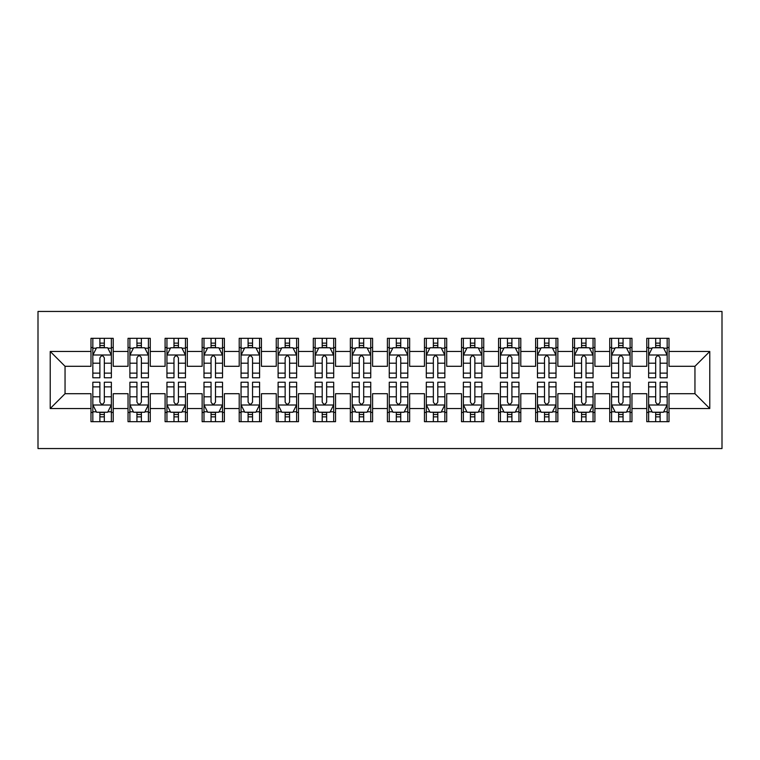 <?xml version="1.0" encoding="UTF-8"?>
<svg xmlns="http://www.w3.org/2000/svg" width="760" height="760" viewBox="0 0 760 760"><rect width="100%" height="100%" fill="white"/><g stroke="black" fill="none" stroke-linecap="round" stroke-linejoin="round"><path stroke-width="1.14" d="M38 448.552L722 448.552L722 311.448L38 311.448L38 448.552M50.226 408.528L50.226 351.471L90.981 351.471L90.981 366.291L65.046 366.291L65.046 393.709L50.226 408.528L90.981 408.528L90.981 421.686L113.221 421.686L113.221 408.528L128.041 408.528L128.041 421.686L150.271 421.686L150.271 408.528L165.091 408.528L165.091 421.686L187.321 421.686L187.321 408.528L202.141 408.528L202.141 421.686L224.38 421.686L224.38 408.528L239.2 408.528L239.2 421.686L261.43 421.686L261.43 408.528L276.25 408.528L276.25 421.686L298.481 421.686L298.481 408.528L313.3 408.528L313.3 421.686L335.54 421.686L335.54 408.528L350.36 408.528L350.36 421.686L372.59 421.686L372.59 408.528L387.41 408.528L387.41 421.686L409.64 421.686L409.64 408.528L424.46 408.528L424.46 421.686L446.699 421.686L446.699 408.528L461.519 408.528L461.519 421.686L483.749 421.686L483.749 408.528L498.569 408.528L498.569 421.686L520.799 421.686L520.799 408.528L535.619 408.528L535.619 421.686L557.859 421.686L557.859 408.528L572.679 408.528L572.679 421.686L594.909 421.686L594.909 408.528L609.729 408.528L609.729 421.686L631.959 421.686L631.959 408.528L646.779 408.528L646.779 421.686L669.019 421.686L669.019 393.709L694.953 393.709L694.953 366.291L669.019 366.291L669.019 351.471L709.774 351.471L709.774 408.528L669.019 408.528M669.019 351.471L669.019 338.314L646.779 338.314L646.779 351.471L631.959 351.471L631.959 338.314L609.729 338.314L609.729 351.471L594.909 351.471L594.909 338.314L572.679 338.314L572.679 351.471L557.859 351.471L557.859 338.314L535.619 338.314L535.619 351.471L520.799 351.471L520.799 338.314L498.569 338.314L498.569 351.471L483.749 351.471L483.749 338.314L461.519 338.314L461.519 351.471L446.699 351.471L446.699 338.314L424.46 338.314L424.46 351.471L409.64 351.471L409.64 338.314L387.41 338.314L387.41 351.471L372.59 351.471L372.59 338.314L350.36 338.314L350.36 351.471L335.54 351.471L335.54 338.314L313.3 338.314L313.3 351.471L298.481 351.471L298.481 338.314L276.25 338.314L276.25 351.471L261.43 351.471L261.43 338.314L239.2 338.314L239.2 351.471L224.38 351.471L224.38 338.314L202.141 338.314L202.141 351.471L187.321 351.471L187.321 338.314L165.091 338.314L165.091 351.471L150.271 351.471L150.271 338.314L128.041 338.314L128.041 351.471L113.221 351.471L113.221 338.314L90.981 338.314L90.981 351.471M631.959 408.528L631.959 393.709L646.779 393.709L646.779 408.528M709.774 351.471L694.953 366.291M594.909 408.528L594.909 393.709L609.729 393.709L609.729 408.528M646.779 351.471L646.779 366.291L631.959 366.291L631.959 351.471M557.859 408.528L557.859 393.709L572.679 393.709L572.679 408.528M609.729 351.471L609.729 366.291L594.909 366.291L594.909 351.471M520.799 408.528L520.799 393.709L535.619 393.709L535.619 408.528M572.679 351.471L572.679 366.291L557.859 366.291L557.859 351.471M483.749 408.528L483.749 393.709L498.569 393.709L498.569 408.528M535.619 351.471L535.619 366.291L520.799 366.291L520.799 351.471M446.699 408.528L446.699 393.709L461.519 393.709L461.519 408.528M498.569 351.471L498.569 366.291L483.749 366.291L483.749 351.471M409.64 408.528L409.64 393.709L424.46 393.709L424.46 408.528M461.519 351.471L461.519 366.291L446.699 366.291L446.699 351.471M372.59 408.528L372.59 393.709L387.41 393.709L387.41 408.528M424.46 351.471L424.46 366.291L409.64 366.291L409.64 351.471M335.54 408.528L335.54 393.709L350.36 393.709L350.36 408.528M387.41 351.471L387.41 366.291L372.59 366.291L372.59 351.471M298.481 408.528L298.481 393.709L313.3 393.709L313.3 408.528M350.36 351.471L350.36 366.291L335.54 366.291L335.54 351.471M261.43 408.528L261.43 393.709L276.25 393.709L276.25 408.528M313.3 351.471L313.3 366.291L298.481 366.291L298.481 351.471M224.38 408.528L224.38 393.709L239.2 393.709L239.2 408.528M276.25 351.471L276.25 366.291L261.43 366.291L261.43 351.471M187.321 408.528L187.321 393.709L202.141 393.709L202.141 408.528M239.2 351.471L239.2 366.291L224.38 366.291L224.38 351.471M150.271 408.528L150.271 393.709L165.091 393.709L165.091 408.528M202.141 351.471L202.141 366.291L187.321 366.291L187.321 351.471M113.221 408.528L113.221 393.709L128.041 393.709L128.041 408.528M165.091 351.471L165.091 366.291L150.271 366.291L150.271 351.471M65.046 393.709L90.981 393.709L90.981 408.528M128.041 351.471L128.041 366.291L113.221 366.291L113.221 351.471M646.779 347.577L648.631 347.577M667.166 347.577L669.019 347.577M609.729 347.577L611.582 347.577M630.106 347.577L631.959 347.577M572.679 347.577L574.531 347.577M593.056 347.577L594.909 347.577M535.619 347.577L537.472 347.577M556.006 347.577L557.859 347.577M498.569 347.577L500.422 347.577M518.947 347.577L520.799 347.577M461.519 347.577L463.372 347.577M481.897 347.577L483.749 347.577M424.46 347.577L426.312 347.577M444.847 347.577L446.699 347.577M387.41 347.577L389.262 347.577M407.787 347.577L409.64 347.577M350.36 347.577L352.212 347.577M370.737 347.577L372.59 347.577M313.3 347.577L315.153 347.577M333.688 347.577L335.54 347.577M276.25 347.577L278.103 347.577M296.628 347.577L298.481 347.577M239.2 347.577L241.053 347.577M259.578 347.577L261.43 347.577M202.141 347.577L203.993 347.577M222.528 347.577L224.38 347.577M165.091 347.577L166.943 347.577M185.468 347.577L187.321 347.577M128.041 347.577L129.893 347.577M148.418 347.577L150.271 347.577M90.981 347.577L92.834 347.577M111.368 347.577L113.221 347.577M90.981 412.423L92.834 412.423M111.368 412.423L113.221 412.423M128.041 412.423L129.893 412.423M148.418 412.423L150.271 412.423M165.091 412.423L166.943 412.423M185.468 412.423L187.321 412.423M202.141 412.423L203.993 412.423M222.528 412.423L224.38 412.423M239.2 412.423L241.053 412.423M259.578 412.423L261.43 412.423M276.25 412.423L278.103 412.423M296.628 412.423L298.481 412.423M313.3 412.423L315.153 412.423M333.688 412.423L335.54 412.423M350.36 412.423L352.212 412.423M370.737 412.423L372.59 412.423M387.41 412.423L389.262 412.423M407.787 412.423L409.64 412.423M424.46 412.423L426.312 412.423M444.847 412.423L446.699 412.423M461.519 412.423L463.372 412.423M481.897 412.423L483.749 412.423M498.569 412.423L500.422 412.423M518.947 412.423L520.799 412.423M535.619 412.423L537.472 412.423M556.006 412.423L557.859 412.423M572.679 412.423L574.531 412.423M593.056 412.423L594.909 412.423M609.729 412.423L611.582 412.423M630.106 412.423L631.959 412.423M646.779 412.423L648.631 412.423M667.166 412.423L669.019 412.423M50.226 351.471L65.046 366.291M694.953 393.709L709.774 408.528M104.329 343.13L99.883 343.13M111.368 373.131L104.329 373.131L104.329 377.777L111.368 377.777L111.368 355.176L107.663 347.766L96.548 347.766L92.834 355.176L92.834 377.777L99.883 377.777L99.883 373.131L92.834 373.131M92.834 355.176L92.834 338.314M111.368 355.176L111.368 338.314M99.883 347.766L99.883 338.314M104.329 338.314L104.329 347.766M104.329 373.131L104.329 357.95C102.847 355.101 101.365 355.101 99.883 357.95L99.883 373.131M104.329 347.577L99.883 347.577M99.883 416.869L104.329 416.869M92.834 386.868L99.883 386.868L99.883 382.223L92.834 382.223L92.834 404.823L96.548 412.233L107.663 412.233L111.368 404.823L111.368 382.223L104.329 382.223L104.329 386.868L111.368 386.868M111.368 404.823L111.368 421.686M92.834 404.823L92.834 421.686M104.329 412.233L104.329 421.686M99.883 421.686L99.883 412.233M99.883 386.868L99.883 402.049C101.355 404.899 102.837 404.899 104.329 402.049L104.329 386.868M99.883 412.423L104.329 412.423M141.379 343.13L136.933 343.13M148.418 373.131L141.379 373.131L141.379 377.777L148.418 377.777L148.418 355.176L144.714 347.766L133.599 347.766L129.893 355.176L129.893 377.777L136.933 377.777L136.933 373.131L129.893 373.131M129.893 355.176L129.893 338.314M148.418 355.176L148.418 338.314M136.933 347.766L136.933 338.314M141.379 338.314L141.379 347.766M141.379 373.131L141.379 357.95C139.897 355.101 138.415 355.101 136.933 357.95L136.933 373.131M141.379 347.577L136.933 347.577M178.429 343.13L173.983 343.13M185.468 373.131L178.429 373.131L178.429 377.777L185.468 377.777L185.468 355.176L181.763 347.766L170.648 347.766L166.943 355.176L166.943 377.777L173.983 377.777L173.983 373.131L166.943 373.131M166.943 355.176L166.943 338.314M185.468 355.176L185.468 338.314M173.983 347.766L173.983 338.314M178.429 338.314L178.429 347.766M178.429 373.131L178.429 357.95C176.947 355.101 175.465 355.101 173.983 357.95L173.983 373.131M178.429 347.577L173.983 347.577M136.933 416.869L141.379 416.869M129.893 386.868L136.933 386.868L136.933 382.223L129.893 382.223L129.893 404.823L133.599 412.233L144.714 412.233L148.418 404.823L148.418 382.223L141.379 382.223L141.379 386.868L148.418 386.868M148.418 404.823L148.418 421.686M129.893 404.823L129.893 421.686M141.379 412.233L141.379 421.686M136.933 421.686L136.933 412.233M136.933 386.868L136.933 402.049C138.415 404.899 139.897 404.899 141.379 402.049L141.379 386.868M136.933 412.423L141.379 412.423M173.983 416.869L178.429 416.869M166.943 386.868L173.983 386.868L173.983 382.223L166.943 382.223L166.943 404.823L170.648 412.233L181.763 412.233L185.468 404.823L185.468 382.223L178.429 382.223L178.429 386.868L185.468 386.868M185.468 404.823L185.468 421.686M166.943 404.823L166.943 421.686M178.429 412.233L178.429 421.686M173.983 421.686L173.983 412.233M173.983 386.868L173.983 402.049C175.465 404.899 176.947 404.899 178.429 402.049L178.429 386.868M173.983 412.423L178.429 412.423M215.488 343.13L211.042 343.13M222.528 373.131L215.488 373.131L215.488 377.777L222.528 377.777L222.528 355.176L218.823 347.766L207.698 347.766L203.993 355.176L203.993 377.777L211.042 377.777L211.042 373.131L203.993 373.131M203.993 355.176L203.993 338.314M222.528 355.176L222.528 338.314M211.042 347.766L211.042 338.314M215.488 338.314L215.488 347.766M215.488 373.131L215.488 357.95C214.006 355.101 212.524 355.101 211.042 357.95L211.042 373.131M215.488 347.577L211.042 347.577M252.538 343.13L248.092 343.13M259.578 373.131L252.538 373.131L252.538 377.777L259.578 377.777L259.578 355.176L255.873 347.766L244.758 347.766L241.053 355.176L241.053 377.777L248.092 377.777L248.092 373.131L241.053 373.131M241.053 355.176L241.053 338.314M259.578 355.176L259.578 338.314M248.092 347.766L248.092 338.314M252.538 338.314L252.538 347.766M252.538 373.131L252.538 357.95C251.056 355.101 249.574 355.101 248.092 357.95L248.092 373.131M252.538 347.577L248.092 347.577M211.042 416.869L215.488 416.869M203.993 386.868L211.042 386.868L211.042 382.223L203.993 382.223L203.993 404.823L207.698 412.233L218.823 412.233L222.528 404.823L222.528 382.223L215.488 382.223L215.488 386.868L222.528 386.868M222.528 404.823L222.528 421.686M203.993 404.823L203.993 421.686M215.488 412.233L215.488 421.686M211.042 421.686L211.042 412.233M211.042 386.868L211.042 402.049C212.515 404.899 213.997 404.899 215.488 402.049L215.488 386.868M211.042 412.423L215.488 412.423M248.092 416.869L252.538 416.869M241.053 386.868L248.092 386.868L248.092 382.223L241.053 382.223L241.053 404.823L244.758 412.233L255.873 412.233L259.578 404.823L259.578 382.223L252.538 382.223L252.538 386.868L259.578 386.868M259.578 404.823L259.578 421.686M241.053 404.823L241.053 421.686M252.538 412.233L252.538 421.686M248.092 421.686L248.092 412.233M248.092 386.868L248.092 402.049C249.574 404.899 251.056 404.899 252.538 402.049L252.538 386.868M248.092 412.423L252.538 412.423M289.588 343.13L285.142 343.13M296.628 373.131L289.588 373.131L289.588 377.777L296.628 377.777L296.628 355.176L292.923 347.766L281.808 347.766L278.103 355.176L278.103 377.777L285.142 377.777L285.142 373.131L278.103 373.131M278.103 355.176L278.103 338.314M296.628 355.176L296.628 338.314M285.142 347.766L285.142 338.314M289.588 338.314L289.588 347.766M289.588 373.131L289.588 357.95C288.106 355.101 286.624 355.101 285.142 357.95L285.142 373.131M289.588 347.577L285.142 347.577M285.142 416.869L289.588 416.869M278.103 386.868L285.142 386.868L285.142 382.223L278.103 382.223L278.103 404.823L281.808 412.233L292.923 412.233L296.628 404.823L296.628 382.223L289.588 382.223L289.588 386.868L296.628 386.868M296.628 404.823L296.628 421.686M278.103 404.823L278.103 421.686M289.588 412.233L289.588 421.686M285.142 421.686L285.142 412.233M285.142 386.868L285.142 402.049C286.624 404.899 288.106 404.899 289.588 402.049L289.588 386.868M285.142 412.423L289.588 412.423M326.648 343.13L322.192 343.13M333.688 373.131L326.648 373.131L326.648 377.777L333.688 377.777L333.688 355.176L329.983 347.766L318.858 347.766L315.153 355.176L315.153 377.777L322.192 377.777L322.192 373.131L315.153 373.131M315.153 355.176L315.153 338.314M333.688 355.176L333.688 338.314M322.192 347.766L322.192 338.314M326.648 338.314L326.648 347.766M326.648 373.131L326.648 357.95C325.166 355.101 323.684 355.101 322.192 357.95L322.192 373.131M326.648 347.577L322.192 347.577M322.192 416.869L326.648 416.869M315.153 386.868L322.192 386.868L322.192 382.223L315.153 382.223L315.153 404.823L318.858 412.233L329.983 412.233L333.688 404.823L333.688 382.223L326.648 382.223L326.648 386.868L333.688 386.868M333.688 404.823L333.688 421.686M315.153 404.823L315.153 421.686M326.648 412.233L326.648 421.686M322.192 421.686L322.192 412.233M322.192 386.868L322.192 402.049C323.674 404.899 325.156 404.899 326.648 402.049L326.648 386.868M322.192 412.423L326.648 412.423M363.698 343.13L359.252 343.13M370.737 373.131L363.698 373.131L363.698 377.777L370.737 377.777L370.737 355.176L367.033 347.766L355.917 347.766L352.212 355.176L352.212 377.777L359.252 377.777L359.252 373.131L352.212 373.131M352.212 355.176L352.212 338.314M370.737 355.176L370.737 338.314M359.252 347.766L359.252 338.314M363.698 338.314L363.698 347.766M363.698 373.131L363.698 357.95C362.216 355.101 360.734 355.101 359.252 357.95L359.252 373.131M363.698 347.577L359.252 347.577M359.252 416.869L363.698 416.869M352.212 386.868L359.252 386.868L359.252 382.223L352.212 382.223L352.212 404.823L355.917 412.233L367.033 412.233L370.737 404.823L370.737 382.223L363.698 382.223L363.698 386.868L370.737 386.868M370.737 404.823L370.737 421.686M352.212 404.823L352.212 421.686M363.698 412.233L363.698 421.686M359.252 421.686L359.252 412.233M359.252 386.868L359.252 402.049C360.734 404.899 362.216 404.899 363.698 402.049L363.698 386.868M359.252 412.423L363.698 412.423M400.748 343.13L396.302 343.13M407.787 373.131L400.748 373.131L400.748 377.777L407.787 377.777L407.787 355.176L404.082 347.766L392.967 347.766L389.262 355.176L389.262 377.777L396.302 377.777L396.302 373.131L389.262 373.131M389.262 355.176L389.262 338.314M407.787 355.176L407.787 338.314M396.302 347.766L396.302 338.314M400.748 338.314L400.748 347.766M400.748 373.131L400.748 357.95C399.266 355.101 397.784 355.101 396.302 357.95L396.302 373.131M400.748 347.577L396.302 347.577M396.302 416.869L400.748 416.869M389.262 386.868L396.302 386.868L396.302 382.223L389.262 382.223L389.262 404.823L392.967 412.233L404.082 412.233L407.787 404.823L407.787 382.223L400.748 382.223L400.748 386.868L407.787 386.868M407.787 404.823L407.787 421.686M389.262 404.823L389.262 421.686M400.748 412.233L400.748 421.686M396.302 421.686L396.302 412.233M396.302 386.868L396.302 402.049C397.784 404.899 399.266 404.899 400.748 402.049L400.748 386.868M396.302 412.423L400.748 412.423M437.808 343.13L433.352 343.13M444.847 373.131L437.808 373.131L437.808 377.777L444.847 377.777L444.847 355.176L441.142 347.766L430.017 347.766L426.312 355.176L426.312 377.777L433.352 377.777L433.352 373.131L426.312 373.131M426.312 355.176L426.312 338.314M444.847 355.176L444.847 338.314M433.352 347.766L433.352 338.314M437.808 338.314L437.808 347.766M437.808 373.131L437.808 357.95C436.325 355.101 434.844 355.101 433.352 357.95L433.352 373.131M437.808 347.577L433.352 347.577M433.352 416.869L437.808 416.869M426.312 386.868L433.352 386.868L433.352 382.223L426.312 382.223L426.312 404.823L430.017 412.233L441.142 412.233L444.847 404.823L444.847 382.223L437.808 382.223L437.808 386.868L444.847 386.868M444.847 404.823L444.847 421.686M426.312 404.823L426.312 421.686M437.808 412.233L437.808 421.686M433.352 421.686L433.352 412.233M433.352 386.868L433.352 402.049C434.834 404.899 436.316 404.899 437.808 402.049L437.808 386.868M433.352 412.423L437.808 412.423M474.858 343.13L470.411 343.13M481.897 373.131L474.858 373.131L474.858 377.777L481.897 377.777L481.897 355.176L478.192 347.766L467.077 347.766L463.372 355.176L463.372 377.777L470.411 377.777L470.411 373.131L463.372 373.131M463.372 355.176L463.372 338.314M481.897 355.176L481.897 338.314M470.411 347.766L470.411 338.314M474.858 338.314L474.858 347.766M474.858 373.131L474.858 357.95C473.375 355.101 471.894 355.101 470.411 357.95L470.411 373.131M474.858 347.577L470.411 347.577M470.411 416.869L474.858 416.869M463.372 386.868L470.411 386.868L470.411 382.223L463.372 382.223L463.372 404.823L467.077 412.233L478.192 412.233L481.897 404.823L481.897 382.223L474.858 382.223L474.858 386.868L481.897 386.868M481.897 404.823L481.897 421.686M463.372 404.823L463.372 421.686M474.858 412.233L474.858 421.686M470.411 421.686L470.411 412.233M470.411 386.868L470.411 402.049C471.894 404.899 473.375 404.899 474.858 402.049L474.858 386.868M470.411 412.423L474.858 412.423M511.907 343.13L507.461 343.13M518.947 373.131L511.907 373.131L511.907 377.777L518.947 377.777L518.947 355.176L515.242 347.766L504.127 347.766L500.422 355.176L500.422 377.777L507.461 377.777L507.461 373.131L500.422 373.131M500.422 355.176L500.422 338.314M518.947 355.176L518.947 338.314M507.461 347.766L507.461 338.314M511.907 338.314L511.907 347.766M511.907 373.131L511.907 357.95C510.425 355.101 508.943 355.101 507.461 357.95L507.461 373.131M511.907 347.577L507.461 347.577M507.461 416.869L511.907 416.869M500.422 386.868L507.461 386.868L507.461 382.223L500.422 382.223L500.422 404.823L504.127 412.233L515.242 412.233L518.947 404.823L518.947 382.223L511.907 382.223L511.907 386.868L518.947 386.868M518.947 404.823L518.947 421.686M500.422 404.823L500.422 421.686M511.907 412.233L511.907 421.686M507.461 421.686L507.461 412.233M507.461 386.868L507.461 402.049C508.943 404.899 510.425 404.899 511.907 402.049L511.907 386.868M507.461 412.423L511.907 412.423M548.957 343.13L544.511 343.13M556.006 373.131L548.957 373.131L548.957 377.777L556.006 377.777L556.006 355.176L552.302 347.766L541.177 347.766L537.472 355.176L537.472 377.777L544.511 377.777L544.511 373.131L537.472 373.131M537.472 355.176L537.472 338.314M556.006 355.176L556.006 338.314M544.511 347.766L544.511 338.314M548.957 338.314L548.957 347.766M548.957 373.131L548.957 357.95C547.485 355.101 546.003 355.101 544.511 357.95L544.511 373.131M548.957 347.577L544.511 347.577M544.511 416.869L548.957 416.869M537.472 386.868L544.511 386.868L544.511 382.223L537.472 382.223L537.472 404.823L541.177 412.233L552.302 412.233L556.006 404.823L556.006 382.223L548.957 382.223L548.957 386.868L556.006 386.868M556.006 404.823L556.006 421.686M537.472 404.823L537.472 421.686M548.957 412.233L548.957 421.686M544.511 421.686L544.511 412.233M544.511 386.868L544.511 402.049C545.994 404.899 547.475 404.899 548.957 402.049L548.957 386.868M544.511 412.423L548.957 412.423M586.017 343.13L581.571 343.13M593.056 373.131L586.017 373.131L586.017 377.777L593.056 377.777L593.056 355.176L589.351 347.766L578.236 347.766L574.531 355.176L574.531 377.777L581.571 377.777L581.571 373.131L574.531 373.131M574.531 355.176L574.531 338.314M593.056 355.176L593.056 338.314M581.571 347.766L581.571 338.314M586.017 338.314L586.017 347.766M586.017 373.131L586.017 357.95C584.535 355.101 583.053 355.101 581.571 357.95L581.571 373.131M586.017 347.577L581.571 347.577M581.571 416.869L586.017 416.869M574.531 386.868L581.571 386.868L581.571 382.223L574.531 382.223L574.531 404.823L578.236 412.233L589.351 412.233L593.056 404.823L593.056 382.223L586.017 382.223L586.017 386.868L593.056 386.868M593.056 404.823L593.056 421.686M574.531 404.823L574.531 421.686M586.017 412.233L586.017 421.686M581.571 421.686L581.571 412.233M581.571 386.868L581.571 402.049C583.053 404.899 584.535 404.899 586.017 402.049L586.017 386.868M581.571 412.423L586.017 412.423M623.067 343.13L618.621 343.13M630.106 373.131L623.067 373.131L623.067 377.777L630.106 377.777L630.106 355.176L626.401 347.766L615.286 347.766L611.582 355.176L611.582 377.777L618.621 377.777L618.621 373.131L611.582 373.131M611.582 355.176L611.582 338.314M630.106 355.176L630.106 338.314M618.621 347.766L618.621 338.314M623.067 338.314L623.067 347.766M623.067 373.131L623.067 357.95C621.585 355.101 620.103 355.101 618.621 357.95L618.621 373.131M623.067 347.577L618.621 347.577M618.621 416.869L623.067 416.869M611.582 386.868L618.621 386.868L618.621 382.223L611.582 382.223L611.582 404.823L615.286 412.233L626.401 412.233L630.106 404.823L630.106 382.223L623.067 382.223L623.067 386.868L630.106 386.868M630.106 404.823L630.106 421.686M611.582 404.823L611.582 421.686M623.067 412.233L623.067 421.686M618.621 421.686L618.621 412.233M618.621 386.868L618.621 402.049C620.103 404.899 621.585 404.899 623.067 402.049L623.067 386.868M618.621 412.423L623.067 412.423M660.117 343.13L655.671 343.13M667.166 373.131L660.117 373.131L660.117 377.777L667.166 377.777L667.166 355.176L663.452 347.766L652.336 347.766L648.631 355.176L648.631 377.777L655.671 377.777L655.671 373.131L648.631 373.131M648.631 355.176L648.631 338.314M667.166 355.176L667.166 338.314M655.671 347.766L655.671 338.314M660.117 338.314L660.117 347.766M660.117 373.131L660.117 357.95C658.644 355.101 657.163 355.101 655.671 357.95L655.671 373.131M660.117 347.577L655.671 347.577M655.671 416.869L660.117 416.869M648.631 386.868L655.671 386.868L655.671 382.223L648.631 382.223L648.631 404.823L652.336 412.233L663.452 412.233L667.166 404.823L667.166 382.223L660.117 382.223L660.117 386.868L667.166 386.868M667.166 404.823L667.166 421.686M648.631 404.823L648.631 421.686M660.117 412.233L660.117 421.686M655.671 421.686L655.671 412.233M655.671 386.868L655.671 402.049C657.153 404.899 658.635 404.899 660.117 402.049L660.117 386.868M655.671 412.423L660.117 412.423M111.273 354.986L92.929 354.986M92.834 348.213L96.32 348.213M107.882 348.213L111.368 348.213M99.883 363.195L92.834 363.195M111.368 363.195L104.329 363.195M104.329 345.486L99.883 345.486M92.929 405.013L111.273 405.013M111.368 411.787L107.882 411.787M96.32 411.787L92.834 411.787M104.329 396.805L111.368 396.805M92.834 396.805L99.883 396.805M99.883 414.513L104.329 414.513M148.323 354.986L129.989 354.986M129.893 348.213L133.37 348.213M144.932 348.213L148.418 348.213M136.933 363.195L129.893 363.195M148.418 363.195L141.379 363.195M141.379 345.486L136.933 345.486M185.383 354.986L167.038 354.986M166.943 348.213L170.43 348.213M181.991 348.213L185.468 348.213M173.983 363.195L166.943 363.195M185.468 363.195L178.429 363.195M178.429 345.486L173.983 345.486M129.989 405.013L148.323 405.013M148.418 411.787L144.932 411.787M133.37 411.787L129.893 411.787M141.379 396.805L148.418 396.805M129.893 396.805L136.933 396.805M136.933 414.513L141.379 414.513M167.038 405.013L185.383 405.013M185.468 411.787L181.991 411.787M170.43 411.787L166.943 411.787M178.429 396.805L185.468 396.805M166.943 396.805L173.983 396.805M173.983 414.513L178.429 414.513M222.433 354.986L204.089 354.986M203.993 348.213L207.48 348.213M219.041 348.213L222.528 348.213M211.042 363.195L203.993 363.195M222.528 363.195L215.488 363.195M215.488 345.486L211.042 345.486M259.483 354.986L241.148 354.986M241.053 348.213L244.53 348.213M256.091 348.213L259.578 348.213M248.092 363.195L241.053 363.195M259.578 363.195L252.538 363.195M252.538 345.486L248.092 345.486M204.089 405.013L222.433 405.013M222.528 411.787L219.041 411.787M207.48 411.787L203.993 411.787M215.488 396.805L222.528 396.805M203.993 396.805L211.042 396.805M211.042 414.513L215.488 414.513M241.148 405.013L259.483 405.013M259.578 411.787L256.091 411.787M244.53 411.787L241.053 411.787M252.538 396.805L259.578 396.805M241.053 396.805L248.092 396.805M248.092 414.513L252.538 414.513M296.542 354.986L278.198 354.986M278.103 348.213L281.589 348.213M293.151 348.213L296.628 348.213M285.142 363.195L278.103 363.195M296.628 363.195L289.588 363.195M289.588 345.486L285.142 345.486M278.198 405.013L296.542 405.013M296.628 411.787L293.151 411.787M281.589 411.787L278.103 411.787M289.588 396.805L296.628 396.805M278.103 396.805L285.142 396.805M285.142 414.513L289.588 414.513M333.592 354.986L315.248 354.986M315.153 348.213L318.639 348.213M330.201 348.213L333.688 348.213M322.192 363.195L315.153 363.195M333.688 363.195L326.648 363.195M326.648 345.486L322.192 345.486M315.248 405.013L333.592 405.013M333.688 411.787L330.201 411.787M318.639 411.787L315.153 411.787M326.648 396.805L333.688 396.805M315.153 396.805L322.192 396.805M322.192 414.513L326.648 414.513M370.642 354.986L352.308 354.986M352.212 348.213L355.69 348.213M367.251 348.213L370.737 348.213M359.252 363.195L352.212 363.195M370.737 363.195L363.698 363.195M363.698 345.486L359.252 345.486M352.308 405.013L370.642 405.013M370.737 411.787L367.251 411.787M355.69 411.787L352.212 411.787M363.698 396.805L370.737 396.805M352.212 396.805L359.252 396.805M359.252 414.513L363.698 414.513M407.692 354.986L389.358 354.986M389.262 348.213L392.749 348.213M404.31 348.213L407.787 348.213M396.302 363.195L389.262 363.195M407.787 363.195L400.748 363.195M400.748 345.486L396.302 345.486M389.358 405.013L407.692 405.013M407.787 411.787L404.31 411.787M392.749 411.787L389.262 411.787M400.748 396.805L407.787 396.805M389.262 396.805L396.302 396.805M396.302 414.513L400.748 414.513M444.752 354.986L426.408 354.986M426.312 348.213L429.799 348.213M441.36 348.213L444.847 348.213M433.352 363.195L426.312 363.195M444.847 363.195L437.808 363.195M437.808 345.486L433.352 345.486M426.408 405.013L444.752 405.013M444.847 411.787L441.36 411.787M429.799 411.787L426.312 411.787M437.808 396.805L444.847 396.805M426.312 396.805L433.352 396.805M433.352 414.513L437.808 414.513M481.802 354.986L463.457 354.986M463.372 348.213L466.849 348.213M478.41 348.213L481.897 348.213M470.411 363.195L463.372 363.195M481.897 363.195L474.858 363.195M474.858 345.486L470.411 345.486M463.457 405.013L481.802 405.013M481.897 411.787L478.41 411.787M466.849 411.787L463.372 411.787M474.858 396.805L481.897 396.805M463.372 396.805L470.411 396.805M470.411 414.513L474.858 414.513M518.852 354.986L500.517 354.986M500.422 348.213L503.908 348.213M515.47 348.213L518.947 348.213M507.461 363.195L500.422 363.195M518.947 363.195L511.907 363.195M511.907 345.486L507.461 345.486M500.517 405.013L518.852 405.013M518.947 411.787L515.47 411.787M503.908 411.787L500.422 411.787M511.907 396.805L518.947 396.805M500.422 396.805L507.461 396.805M507.461 414.513L511.907 414.513M555.911 354.986L537.567 354.986M537.472 348.213L540.958 348.213M552.52 348.213L556.006 348.213M544.511 363.195L537.472 363.195M556.006 363.195L548.957 363.195M548.957 345.486L544.511 345.486M537.567 405.013L555.911 405.013M556.006 411.787L552.52 411.787M540.958 411.787L537.472 411.787M548.957 396.805L556.006 396.805M537.472 396.805L544.511 396.805M544.511 414.513L548.957 414.513M592.961 354.986L574.617 354.986M574.531 348.213L578.008 348.213M589.57 348.213L593.056 348.213M581.571 363.195L574.531 363.195M593.056 363.195L586.017 363.195M586.017 345.486L581.571 345.486M574.617 405.013L592.961 405.013M593.056 411.787L589.57 411.787M578.008 411.787L574.531 411.787M586.017 396.805L593.056 396.805M574.531 396.805L581.571 396.805M581.571 414.513L586.017 414.513M630.011 354.986L611.676 354.986M611.582 348.213L615.068 348.213M626.63 348.213L630.106 348.213M618.621 363.195L611.582 363.195M630.106 363.195L623.067 363.195M623.067 345.486L618.621 345.486M611.676 405.013L630.011 405.013M630.106 411.787L626.63 411.787M615.068 411.787L611.582 411.787M623.067 396.805L630.106 396.805M611.582 396.805L618.621 396.805M618.621 414.513L623.067 414.513M667.071 354.986L648.726 354.986M648.631 348.213L652.118 348.213M663.679 348.213L667.166 348.213M655.671 363.195L648.631 363.195M667.166 363.195L660.117 363.195M660.117 345.486L655.671 345.486M648.726 405.013L667.071 405.013M667.166 411.787L663.679 411.787M652.118 411.787L648.631 411.787M660.117 396.805L667.166 396.805M648.631 396.805L655.671 396.805M655.671 414.513L660.117 414.513"/></g></svg>
